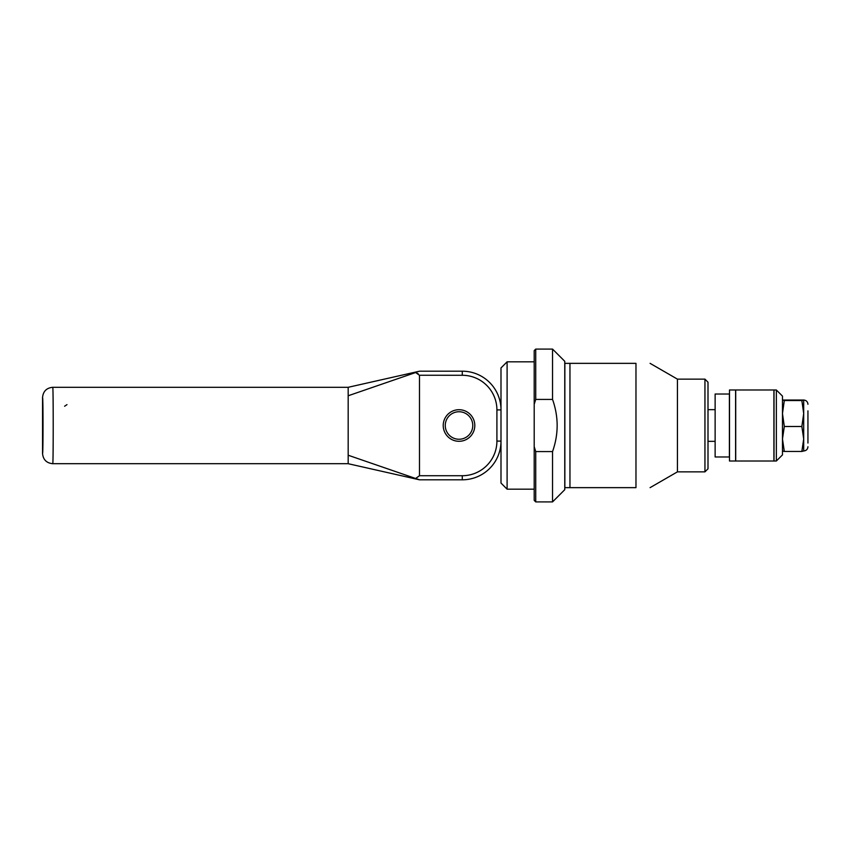 <?xml version="1.0" encoding="UTF-8"?>
<svg xmlns="http://www.w3.org/2000/svg" width="851" height="851" viewBox="0 0 851 851"><rect width="100%" height="100%" fill="white"/><g stroke="black" fill="none" stroke-linecap="round" stroke-linejoin="round"><path stroke-width="1.28" d="M534.205 446.679L534.205 404.321L535.726 399.427L552.544 399.427C558.682 416.809 558.682 434.191 552.544 451.573L535.726 451.573L534.205 446.679L534.205 500.377L535.726 501.909L552.544 501.909L552.544 451.573M534.205 404.321L534.205 350.623L535.726 349.091L552.544 349.091L564.766 361.313L564.766 489.687L552.544 501.909M552.544 349.091L552.544 399.427M535.726 451.573L535.726 501.909M507.1 361.824L500.994 367.94L500.994 483.06L507.1 489.176L507.1 361.824L534.205 361.824M629.559 363.356L574.542 363.356M564.862 487.644L635.974 487.644C654.962 487.644 654.962 487.644 635.974 487.644C654.962 487.644 654.962 487.644 635.974 487.644L635.974 363.356L564.862 363.356L564.862 487.644M635.974 363.356C654.962 363.356 654.962 363.356 635.974 363.356C654.962 363.356 654.962 363.356 635.974 363.356M650.09 363.356L677.439 379.142L677.439 471.858L650.09 487.644M569.957 487.644L569.957 363.356M500.388 403.087L500.994 403.087M704.947 379.142L704.947 471.858L708 468.795L708 382.205L704.947 379.142L677.439 379.142M535.726 349.091L535.726 399.427M708 409.661L715.127 409.661M715.127 394.024L715.127 456.976L729.392 456.976L729.392 394.024L715.127 394.024M729.498 389.992L729.498 461.008L735.604 461.008L735.604 389.992L729.498 389.992M735.711 389.992L735.711 461.008L773.91 461.008L773.91 389.992L735.711 389.992M774.016 389.992L774.016 461.008L776.357 461.008L776.357 389.992L774.016 389.992M776.357 461.008L782.473 454.891L782.473 396.109L776.357 389.992M807.939 440.137L807.939 410.863M418.022 373.536L415.65 372.525L419.49 375.28L419.49 475.72L415.65 478.475L419.139 479.687M418.309 479.411L348.176 455.232L348.176 387.301L419.49 371.196L383.833 379.248M462.274 375.28A34.636 34.636 0 0 1 496.91 409.916L500.994 409.916A38.71 38.71 0 0 0 462.274 371.196L462.274 375.28L419.49 375.248M462.274 371.196L419.49 371.196M462.274 479.804A38.71 38.71 0 0 0 500.994 441.084L496.91 441.084A34.636 34.636 0 0 1 462.274 475.72L462.274 479.804L419.49 479.804L348.176 463.699L348.176 455.232M415.65 372.525L348.176 395.768M64.602 406.246L66.974 404.64M348.176 463.699L52.741 463.699C53.368 465.55 53.368 385.45 52.741 387.301L348.176 387.301M52.741 387.301C46.56 387.907 43.156 391.3 42.55 397.481C43.178 395.917 43.178 455.083 42.55 453.519L42.55 397.481M52.741 463.699C46.56 463.093 43.156 459.7 42.55 453.519M459.019 411.746A13.754 13.754 0 0 1 470.933 432.372A13.754 13.754 0 0 1 447.105 432.372A13.754 13.754 0 0 1 459.019 411.746M459.019 409.714A15.786 15.786 0 0 0 445.339 433.393A15.786 15.786 0 0 0 472.688 433.393A15.786 15.786 0 0 0 459.019 409.714M807.939 443.052L807.939 426.096M807.939 404.278C807.684 401.693 806.269 400.278 803.695 400.034L801.855 400.544L803.695 413.522L801.855 426.489L803.695 438.978L801.855 451.455L803.695 450.966L803.695 400.034L782.473 400.044L784.314 400.544L782.473 413.522L784.314 426.489L782.473 438.978L784.314 451.455L782.484 450.987M801.855 400.544L784.314 400.544M801.855 451.455L784.314 451.455M801.855 426.489L784.314 426.489M496.91 409.916L496.91 441.084M462.274 475.72L419.49 475.72M507.1 489.176L534.205 489.176M500.388 447.913L500.994 447.913M677.439 471.858L704.947 471.858M708 441.339L715.127 441.339M383.833 471.752L419.49 479.804M803.684 450.987L803.695 450.966C806.269 450.722 807.684 449.307 807.939 446.722"/></g></svg>
